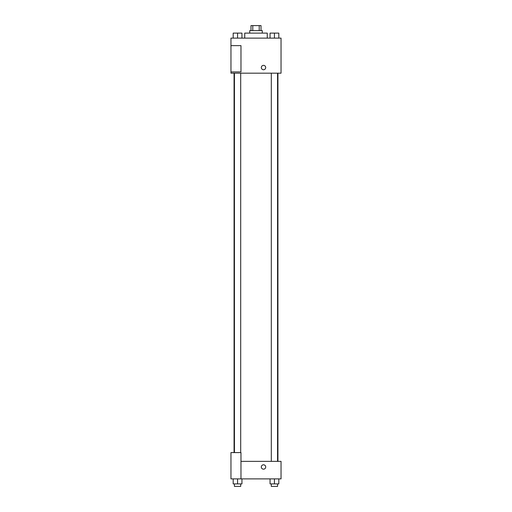 <?xml version="1.0" encoding="UTF-8"?>
<svg xmlns="http://www.w3.org/2000/svg" width="512" height="512" viewBox="0 0 512 512"><rect width="100%" height="100%" fill="white"/><g stroke="black" fill="none" stroke-linecap="round" stroke-linejoin="round"><path stroke-width="0.77" d="M252.787 30.611L252.787 25.6L250.989 25.6L250.989 30.611M252.787 25.6L261.011 25.6L261.011 30.611M259.213 30.611L259.213 25.6M249.741 33.114L249.741 30.611L262.259 30.611L262.259 33.114M267.27 38.125L267.27 33.114L244.73 33.114L244.73 38.125M230.957 38.125L281.043 38.125L281.043 73.184L230.957 73.184L230.957 71.93L240.973 71.93L240.973 45.632L230.957 45.632L230.957 38.125M261.325 67.552A2.189 2.189 0 0 1 264.608 65.658A2.189 2.189 0 0 1 264.608 69.453A2.189 2.189 0 0 1 261.325 67.552M230.957 45.632L230.957 71.93M240.973 461.357L281.043 461.357L281.043 478.886L230.957 478.886L230.957 452.589L240.973 452.589L240.973 478.886M261.325 466.989A2.189 2.189 0 0 1 264.608 465.088A2.189 2.189 0 0 1 264.608 468.883A2.189 2.189 0 0 1 261.325 466.989M270.048 478.886L270.048 483.898L278.816 483.898L278.816 478.886L278.816 483.898M274.432 483.898L274.432 478.886M277.562 483.898L277.562 486.4L271.302 486.4L271.302 483.898M233.184 478.886L233.184 483.898L241.952 483.898L241.952 478.886L241.952 483.898M237.568 483.898L237.568 478.886M240.698 483.898L240.698 486.4L234.438 486.4L234.438 483.898M270.048 38.125L270.048 33.114L278.816 33.114L278.816 38.125L278.816 33.114M274.432 38.125L274.432 33.114M277.562 33.114L271.302 33.114M233.184 38.125L233.184 33.114L241.952 33.114L241.952 38.125L241.952 33.114M237.568 38.125L237.568 33.114M240.698 33.114L234.438 33.114M277.939 461.357L277.939 73.184M234.061 452.589L234.061 73.184M271.302 73.184L271.302 461.357M277.562 73.184L277.562 461.357M240.698 452.589L240.698 73.184M234.438 452.589L234.438 73.184"/></g></svg>
